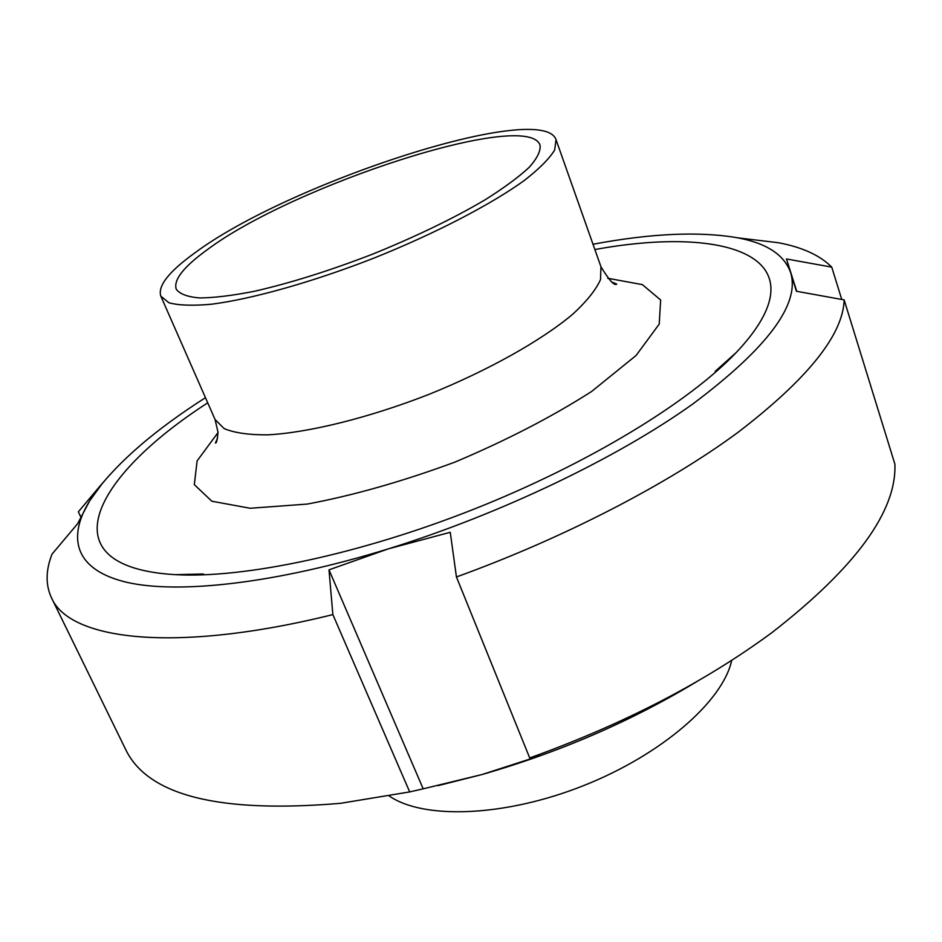 <?xml version="1.0" encoding="UTF-8"?>
<svg xmlns="http://www.w3.org/2000/svg" width="942" height="942" viewBox="0 0 942 942"><rect width="100%" height="100%" fill="white"/><g stroke="black" fill="none" stroke-linecap="round" stroke-linejoin="round"><path stroke-width="1.41" d="M194.77 252.962C288.37 182.96 542.309 100.04 556.039 139.675L554.65 150.049C549.363 158.656 539.319 168.748 524.517 180.322C491.182 204.426 435.604 233.357 374.28 257.967C312.744 282.011 252.421 298.955 211.62 304.207C192.91 305.903 178.674 305.42 168.924 302.771L160.823 296.153C157.585 285.979 168.901 271.579 194.77 252.962M206.863 250.007C292.538 185.444 528.015 108.624 540.06 145.221C540.79 151.026 537.128 158.433 529.074 167.44C518.453 177.261 503.723 188.094 484.883 199.94C453.149 218.579 415.775 236.63 372.749 254.093C329.429 270.813 289.83 283.236 253.951 291.372C232.097 295.635 213.952 297.825 199.492 297.943C187.446 296.883 179.71 293.986 176.26 289.253C173.293 280.033 183.502 266.939 206.863 250.007M731.687 660.377C723.079 701.001 662.038 754.648 583.251 785.758C504.523 817.008 423.311 819.681 389.223 795.966M80.8 516.958L78.363 511.824L101.206 484.624M102.902 482.598L89.678 500.85L77.562 523.799L51.998 554.179C45.675 570.393 45.499 584.923 51.457 597.746L125.592 749.337C147.67 795.625 219.392 813.617 340.745 803.291L409.688 791.916L332.867 614.596L328.993 569.839L423.182 788.831L409.688 791.916M328.993 569.839L388.269 548.88L450.252 532.289L456.434 576.963L529.71 757.945L540.178 755.731L482.186 774.489L423.182 788.831M529.71 757.945C623.698 724.115 704.475 682.314 772.04 632.529C855.76 567.367 896.713 511.247 894.9 464.159L844.138 299.886L796.402 291.255L786.476 258.956L796.744 291.325M786.476 258.956L831.739 267.128L841.736 299.45M746.405 238.879L778.551 242.753C802.301 247.228 820.035 255.353 831.739 267.128M592.989 244.249C651.369 233.298 699.694 231.179 737.975 237.867C766.776 243.295 784.333 254.87 790.644 272.603C800.253 304.136 767.6 347.963 692.688 404.071C617.269 457.965 500.178 514.202 388.269 548.88C276.277 583.475 179.004 594.237 127.04 582.368C75.254 570.24 66.576 538.424 89.678 500.85L95.413 492.277C118.739 461.191 155.418 429.658 205.462 397.677M844.138 299.886C843.149 334.669 807.836 378.778 738.198 432.213C668.125 483.952 563.999 538.059 456.434 576.963M332.867 614.596C174.388 653.878 69.202 639.983 51.457 597.746M696.844 681.584C631.187 721.231 559.63 752.199 482.186 774.489L438.042 785.652M594.861 249.548C730.286 224.726 825.392 258.261 736.138 352.614C688.932 402.293 588.232 463.888 473.767 509.233C359.291 554.532 243.719 578.565 175.306 574.667C45.64 566.99 92.022 477.429 207.735 402.823M78.363 511.824L79.469 510.517M556.039 139.675L600.949 266.751L600.537 279.55C596.003 289.724 586.807 301.228 572.924 314.063C541.497 340.521 488.074 370.559 428.386 394.604C368.416 417.93 308.905 432.613 267.893 434.839C248.982 434.98 234.393 432.896 224.137 428.586L215.07 419.531L218.002 432.119C217.319 439.938 216.448 443.552 215.412 442.964L217.52 438.242M607.743 278.279L642.362 284.614L660.648 300.015L659.223 324.107L636.097 355.475L591.6 391.495C552.094 416.764 506.596 440.279 455.092 462.051C402.634 481.433 353.368 495.445 307.28 504.064L250.183 508.268L211.856 501.226L194.323 484.647L197.114 460.897L218.014 432.59M160.823 296.153L215.07 419.531M611.959 282.07L616.739 284.06C614.467 286.168 609.203 280.398 600.949 266.751M737.975 237.867L778.551 242.753M715.213 371.336L736.138 352.614M203.366 573.996L175.306 574.667"/></g></svg>

